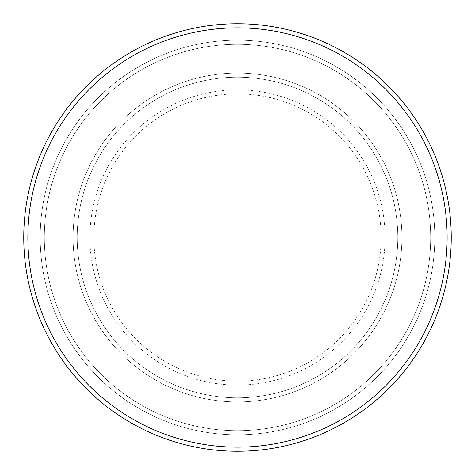 <?xml version="1.0" encoding="UTF-8"?>
<svg xmlns="http://www.w3.org/2000/svg" width="475" height="475" viewBox="0 0 475 475"><rect width="100%" height="100%" fill="white"/><g stroke="black" fill="none" stroke-linecap="round" stroke-linejoin="round"><path stroke-width="0.36" stroke-dasharray="2.38 1.78" d="M73.079 237.5A164.421 164.421 0 0 0 237.5 401.921A164.421 164.421 0 0 0 401.921 237.5A164.421 164.421 0 0 0 237.5 73.079A164.421 164.421 0 0 0 73.079 237.5A164.421 164.421 0 0 0 237.5 401.921A164.421 164.421 0 0 0 401.921 237.5A164.421 164.421 0 0 0 237.5 73.079A164.421 164.421 0 0 0 73.079 237.5A164.421 164.421 0 0 0 237.5 401.921A164.421 164.421 0 0 0 401.921 237.5A164.421 164.421 0 0 0 237.5 73.079A164.421 164.421 0 0 0 73.079 237.5A164.421 164.421 0 0 0 237.5 401.921A164.421 164.421 0 0 0 401.921 237.5A164.421 164.421 0 0 0 237.5 73.079A164.421 164.421 0 0 0 73.079 237.5A164.421 164.421 0 0 0 237.5 401.921A164.421 164.421 0 0 0 401.921 237.5A164.421 164.421 0 0 0 237.5 73.079A164.421 164.421 0 0 0 73.079 237.5A164.421 164.421 0 0 0 237.5 401.921A164.421 164.421 0 0 0 401.921 237.5A164.421 164.421 0 0 0 237.5 73.079A164.421 164.421 0 0 0 73.079 237.5A164.421 164.421 0 0 0 237.5 401.921A164.421 164.421 0 0 0 401.921 237.5A164.421 164.421 0 0 0 237.5 73.079A164.421 164.421 0 0 0 73.079 237.5A164.421 164.421 0 0 0 237.5 401.921A164.421 164.421 0 0 0 401.921 237.5A164.421 164.421 0 0 0 237.5 73.079A164.421 164.421 0 0 0 73.079 237.5M77.188 237.5A160.312 160.312 0 0 0 237.5 397.812A160.312 160.312 0 0 0 397.812 237.5A160.312 160.312 0 0 0 237.5 77.188A160.312 160.312 0 0 0 77.188 237.5A160.312 160.312 0 0 0 237.5 397.812A160.312 160.312 0 0 0 397.812 237.5A160.312 160.312 0 0 0 237.5 77.188A160.312 160.312 0 0 0 77.188 237.5A160.312 160.312 0 0 0 237.5 397.812A160.312 160.312 0 0 0 397.812 237.5A160.312 160.312 0 0 0 237.5 77.188A160.312 160.312 0 0 0 77.188 237.5A160.312 160.312 0 0 0 237.5 397.812A160.312 160.312 0 0 0 397.812 237.5A160.312 160.312 0 0 0 237.5 77.188A160.312 160.312 0 0 0 77.188 237.5A160.312 160.312 0 0 0 237.5 397.812A160.312 160.312 0 0 0 397.812 237.5A160.312 160.312 0 0 0 237.5 77.188A160.312 160.312 0 0 0 77.188 237.5M44.306 237.5A193.194 193.194 0 0 1 237.5 44.306A193.194 193.194 0 0 1 430.694 237.5A193.194 193.194 0 0 1 237.5 430.694A193.194 193.194 0 0 1 44.306 237.5A193.194 193.194 0 0 0 237.5 430.694A193.194 193.194 0 0 0 430.694 237.5A193.194 193.194 0 0 0 237.5 44.306A193.194 193.194 0 0 0 44.306 237.5M434.809 237.5A197.309 197.309 0 0 0 237.5 40.191A197.309 197.309 0 0 0 40.191 237.5A197.309 197.309 0 0 0 237.5 434.809A197.309 197.309 0 0 0 434.809 237.5A197.309 197.309 0 0 0 237.5 40.191A197.309 197.309 0 0 0 40.191 237.5A197.309 197.309 0 0 0 237.5 434.809A197.309 197.309 0 0 0 434.809 237.5A197.309 197.309 0 0 0 237.5 40.191A197.309 197.309 0 0 0 40.191 237.5A197.309 197.309 0 0 0 237.5 434.809A197.309 197.309 0 0 0 434.809 237.5M451.25 237.5A213.75 213.75 0 0 0 237.5 23.75A213.75 213.75 0 0 0 23.75 237.5A213.75 213.75 0 0 0 237.5 451.25A213.75 213.75 0 0 0 451.25 237.5M93.854 237.5A143.646 143.646 0 0 1 237.5 93.854A143.646 143.646 0 0 1 381.146 237.5A143.646 143.646 0 0 1 237.5 381.146A143.646 143.646 0 0 1 93.854 237.5M385.118 237.5A147.618 147.618 0 0 0 237.5 89.882A147.618 147.618 0 0 0 89.882 237.5A147.618 147.618 0 0 0 237.5 385.118A147.618 147.618 0 0 0 385.118 237.5"/><path stroke-width="0.71" d="M447.141 237.5A209.641 209.641 0 0 0 237.5 27.859A209.641 209.641 0 0 0 27.859 237.5A209.641 209.641 0 0 0 237.5 447.141A209.641 209.641 0 0 0 447.141 237.5M23.75 237.5A213.75 213.75 0 0 1 237.5 23.75A213.75 213.75 0 0 1 451.25 237.5A213.75 213.75 0 0 1 237.5 451.25A213.75 213.75 0 0 1 23.75 237.5"/></g></svg>
